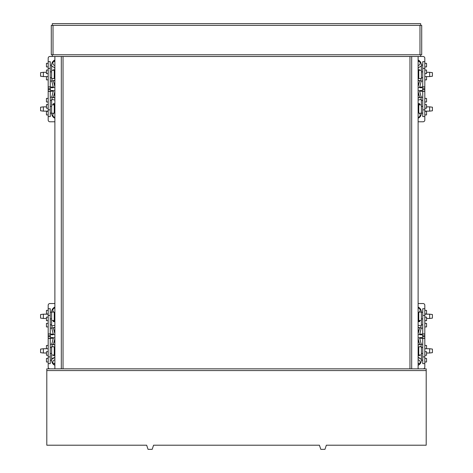 <?xml version="1.0" encoding="UTF-8"?>
<svg xmlns="http://www.w3.org/2000/svg" width="473" height="473" viewBox="0 0 473 473"><rect width="100%" height="100%" fill="white"/><g stroke="black" fill="none" stroke-linecap="round" stroke-linejoin="round"><path stroke-width="0.71" d="M54.886 363.832L53.709 363.832L53.709 364.606M53.709 363.832L54.886 363.14M419.291 364.606L419.291 363.832L418.114 363.832M418.114 363.14L419.291 363.832M426.197 370.566L426.197 445.205L326.34 445.205L324.957 449.35L320.812 449.35L319.429 445.205L153.571 445.205L152.188 449.35L148.043 449.35L146.66 445.205L46.803 445.205L46.803 370.566L426.197 370.566L426.197 368.839L418.114 368.839L418.114 56.476L63.039 56.476L63.039 368.839L409.961 368.839L409.961 56.476M46.803 370.566L46.803 368.839L63.039 368.839M63.039 100.359L63.039 83.082M63.039 342.233L63.039 324.957M63.039 290.747L63.039 273.471M63.039 151.845L63.039 134.569M63.039 56.476L54.886 56.476L54.886 368.839M409.961 324.957L409.961 342.233M409.961 83.082L409.961 100.359M409.961 134.569L409.961 151.845M409.961 273.471L409.961 290.747M409.961 368.839L423.087 368.839A1.726 1.726 0 0 0 424.819 367.113L424.819 363.654L422.744 363.654L422.744 338.426L421.614 337.568L419.646 337.805L421.224 344.261L420.935 346.555L421.36 346.555L421.36 360.373A5.351 5.351 0 0 1 418.114 365.298M418.114 61.141L419.291 61.141L419.291 60.71M419.291 61.141L418.114 61.833M53.709 60.71L53.709 61.141L54.886 61.141M54.886 61.833L53.709 61.141M424.819 61.661L424.819 68.408L422.744 68.408L422.744 61.661L424.819 61.661L424.819 58.203A1.726 1.726 0 0 0 423.087 56.476L420.668 56.476L420.668 54.75L421.709 54.75L421.709 25.376L51.291 25.376L51.291 54.75L52.332 54.75L52.332 56.476L54.886 56.476L49.913 56.476A1.726 1.726 0 0 0 48.181 58.203L48.181 61.661L50.256 61.661L50.256 86.89L51.386 87.747L53.354 87.511L51.776 81.054L52.065 78.76L51.64 78.76L51.64 64.943A5.351 5.351 0 0 1 54.886 60.018M53.023 54.75L53.023 25.376L52.332 25.376L52.332 23.65L420.668 23.65L420.668 25.376L419.977 25.376L419.977 54.75L52.332 54.75M420.668 54.75L419.977 54.75M420.668 56.476L418.114 56.476M48.181 89.905L48.181 93.536M51.64 78.589L54.229 78.589L54.229 70.3L51.64 70.3M48.181 76.585L43.345 76.585L43.345 72.304L46.455 72.304M54.229 70.3L54.886 70.956M54.886 77.933L54.229 78.589M43.345 72.304L40.583 72.647L40.583 76.242L43.345 76.585M54.886 118.238A5.351 5.351 0 0 1 51.64 113.319L54.229 113.142L54.229 104.852L51.64 104.852M48.181 111.137L43.345 111.137L43.345 106.857L46.455 106.857M54.229 104.852L54.886 105.509M54.886 112.485L54.229 113.142M43.345 106.857L40.583 107.2L40.583 110.794L43.345 111.137M54.75 67.994L54.886 67.698M46.455 76.585L46.455 79.866L48.181 79.866M48.181 98.39L46.455 98.39L46.455 101.985L48.181 101.985M48.181 70.057L46.455 70.057L46.455 73.646L48.181 73.646M48.181 104.61L46.455 104.61L46.455 108.205L48.181 108.205M48.181 63.317L46.455 63.317L46.455 66.912L48.181 66.912M48.181 111.344L46.455 111.344L46.455 114.939L48.181 114.939M54.886 117.28A2.247 2.247 0 0 1 53.898 113.142M54.496 112.881A2.247 2.247 0 0 1 54.886 112.811M54.886 65.451A2.247 2.247 0 0 1 53.887 61.319M50.256 106.407L51.64 106.407L51.64 113.088L50.256 113.088M54.886 121.78L49.913 121.78A1.726 1.726 0 0 1 48.181 120.053L48.181 116.6L50.256 116.6L50.256 91.366L50.741 91.366L50.256 88.646L50.741 86.89M50.256 65.168L51.64 65.168M48.181 116.6L48.181 61.661M50.256 97.207L51.776 97.207L53.354 90.751L54.886 90.751M54.886 91.555L53.278 97.621L51.776 97.207M51.386 87.747L52.946 87.747M54.886 95.15L53.934 95.15M54.886 87.511L53.354 87.511M52.065 81.054L53.278 80.635L54.886 86.701M51.386 90.509L52.946 90.509L51.386 90.509L50.741 91.366M53.354 90.751L52.946 90.509M50.256 91.366L48.181 91.366M48.181 86.89L50.256 86.89M53.934 83.112L54.886 83.112M50.256 77.761L51.64 77.761M53.289 97.58L54.436 97.923L54.886 97.349M48.181 68.408L50.256 68.408M48.181 109.854L50.256 109.854M54.886 80.913L54.436 80.339L53.289 80.676M52.065 78.76L54.886 78.246M54.886 69.779L54.75 68.053M54.75 69.779L53.366 69.779L53.366 70.3M52.095 66.557A4.494 4.494 0 0 1 51.64 66.084L54.75 67.692M50.256 71.855L51.64 71.855M51.64 106.407L51.64 99.496L52.065 99.496L52.065 97.207M50.256 100.495L51.64 100.495M53.366 104.852L53.366 103.64L54.886 103.64M54.886 100.01L52.065 99.496M424.819 93.536L424.819 89.905M421.36 104.852L418.771 104.852L418.771 113.142L421.36 113.319A5.351 5.351 0 0 1 418.114 118.238M426.545 106.857L429.655 106.857L429.655 111.137L424.819 111.137M418.771 113.142L418.114 112.485M418.114 105.509L418.771 104.852M429.655 111.137L432.417 110.794L432.417 107.2L429.655 106.857M421.36 70.3L418.771 70.3L418.771 78.589L421.36 78.589M426.545 72.304L429.655 72.304L429.655 76.585L424.819 76.585M418.771 78.589L418.114 77.933M418.114 70.956L418.771 70.3M429.655 76.585L432.417 76.242L432.417 72.647L429.655 72.304M418.114 67.698L418.25 67.994M424.819 101.985L426.545 101.985L426.545 98.39L424.819 98.39M424.819 79.866L426.545 79.866L426.545 76.585M424.819 108.205L426.545 108.205L426.545 104.61L424.819 104.61M424.819 73.646L426.545 73.646L426.545 70.057L424.819 70.057M424.819 114.939L426.545 114.939L426.545 111.344L424.819 111.344M424.819 66.912L426.545 66.912L426.545 63.317L424.819 63.317M419.113 61.319A2.247 2.247 0 0 1 418.114 65.451M418.114 112.811A2.247 2.247 0 0 1 418.504 112.881M419.102 113.142A2.247 2.247 0 0 1 418.114 117.28M418.114 60.018A5.351 5.351 0 0 1 421.36 64.943L422.744 65.168M424.819 68.408L424.819 120.053A1.726 1.726 0 0 1 423.087 121.78L418.114 121.78M424.819 116.6L422.744 116.6L422.744 91.366L421.614 90.509L420.054 90.509L419.634 91.2L421.224 97.207L420.935 99.496L421.36 99.496L421.36 113.088L422.744 113.088M422.744 81.054L421.224 81.054L419.646 87.511L418.114 87.511M418.114 86.701L419.722 80.635L421.224 81.054M421.614 90.509L420.054 90.509M418.114 83.112L419.066 83.112M418.114 90.751L419.646 90.751M420.935 97.207L419.722 97.621L418.114 91.555M421.614 87.747L420.054 87.747L421.614 87.747L422.259 86.89L422.744 88.646L422.259 91.366M419.646 87.511L420.054 87.747M422.744 68.408L422.744 86.89L422.259 86.89M422.744 86.89L424.819 86.89M424.819 91.366L422.744 91.366M419.066 95.15L418.114 95.15M422.744 100.495L421.36 100.495M419.711 80.676L418.564 80.339L418.114 80.913M424.819 109.854L422.744 109.854M418.114 97.349L418.564 97.923L419.711 97.58M420.935 99.496L418.114 100.01M418.25 68.053L418.114 69.779M418.25 67.692L421.36 66.084A4.494 4.494 0 0 1 420.905 66.557M419.634 70.3L419.634 69.779L418.25 69.779M421.36 65.168L421.36 78.76L420.935 78.76L420.935 81.054M422.744 71.855L421.36 71.855M418.114 103.64L419.634 103.64L419.634 104.852M422.744 106.407L421.36 106.407M422.744 77.761L421.36 77.761M418.114 78.246L420.935 78.76M48.181 331.78L48.181 335.41M51.64 320.463L54.229 320.463L54.229 312.174L51.64 311.997A5.351 5.351 0 0 1 54.886 307.078M46.455 318.459L43.345 318.459L43.345 314.178L48.181 314.178M54.229 312.174L54.886 312.83M54.886 319.807L54.229 320.463M43.345 314.178L40.583 314.521L40.583 318.116L43.345 318.459M51.64 355.016L54.229 355.016L54.229 346.727L51.64 346.727M46.455 353.012L43.345 353.012L43.345 348.731L48.181 348.731M54.229 346.727L54.886 347.383M54.886 354.36L54.229 355.016M43.345 348.731L40.583 349.074L40.583 352.669L43.345 353.012M54.75 357.623L51.64 359.232A4.494 4.494 0 0 1 54.886 357.618L54.75 357.322M48.181 323.331L46.455 323.331L46.455 326.926L48.181 326.926M48.181 345.45L46.455 345.45L46.455 348.731M48.181 317.111L46.455 317.111L46.455 320.706L48.181 320.706M48.181 351.67L46.455 351.67L46.455 355.258L48.181 355.258M48.181 310.377L46.455 310.377L46.455 313.971L48.181 313.971M48.181 358.404L46.455 358.404L46.455 361.999L48.181 361.999M53.709 363.873A2.247 2.247 0 0 1 54.886 359.864M54.886 312.511A2.247 2.247 0 0 1 54.496 312.434M53.898 312.174A2.247 2.247 0 0 1 54.886 308.035M54.886 365.298A5.351 5.351 0 0 1 51.64 360.373L50.256 360.148M49.913 368.839A1.726 1.726 0 0 1 48.181 367.113L48.181 363.654L50.256 363.654L50.256 338.426L50.741 338.426L50.256 335.706L50.741 333.95L51.386 334.807L53.354 334.565L51.776 328.108L52.065 325.82L51.64 325.82L51.64 312.227L50.256 312.227M48.181 363.654L48.181 305.262A1.726 1.726 0 0 1 49.913 303.536L54.886 303.536M48.181 308.715L50.256 308.715L50.256 333.95L50.741 333.95M50.256 344.261L51.776 344.261L53.354 337.805L54.886 337.805M54.886 338.615L53.278 344.681L51.776 344.261M51.386 334.807L52.946 334.807M54.886 342.204L53.934 342.204M54.886 334.565L53.354 334.565M52.065 328.108L53.278 327.694L54.886 333.761M51.386 337.568L52.946 337.568L51.386 337.568L50.741 338.426M53.354 337.805L52.946 337.568M50.256 338.426L48.181 338.426M48.181 333.95L50.256 333.95M53.934 330.166L54.886 330.166M50.256 324.821L51.64 324.821M53.289 344.64L54.436 344.983L54.886 344.403M48.181 315.461L50.256 315.461M48.181 356.908L50.256 356.908M54.886 327.966L54.436 327.393L53.289 327.736M52.065 325.82L54.886 325.306M54.75 357.263L54.886 355.536M53.366 355.016L53.366 355.536L54.75 355.536M51.64 360.148L51.64 346.555L52.065 346.555L52.065 344.261M50.256 353.461L51.64 353.461M54.886 321.675L53.366 321.675L53.366 320.463M50.256 318.908L51.64 318.908M50.256 347.554L51.64 347.554M54.886 347.07L52.065 346.555M424.819 335.41L424.819 331.78M421.36 346.727L418.771 346.727L418.771 355.016L421.36 355.016M424.819 348.731L429.655 348.731L429.655 353.012L426.545 353.012M418.771 355.016L418.114 354.36M418.114 347.383L418.771 346.727M429.655 353.012L432.417 352.669L432.417 349.074L429.655 348.731M418.114 307.078A5.351 5.351 0 0 1 421.36 311.997L418.771 312.174L418.771 320.463L421.36 320.463M424.819 314.178L429.655 314.178L429.655 318.459L426.545 318.459M418.771 320.463L418.114 319.807M418.114 312.83L418.771 312.174M429.655 318.459L432.417 318.116L432.417 314.521L429.655 314.178M418.25 357.322L418.114 357.618A4.494 4.494 0 0 1 419.557 357.925M426.545 348.731L426.545 345.45L424.819 345.45M424.819 326.926L426.545 326.926L426.545 323.331L424.819 323.331M424.819 355.258L426.545 355.258L426.545 351.67L424.819 351.67M424.819 320.706L426.545 320.706L426.545 317.111L424.819 317.111M424.819 361.999L426.545 361.999L426.545 358.404L424.819 358.404M424.819 313.971L426.545 313.971L426.545 310.377L424.819 310.377M418.114 308.035A2.247 2.247 0 0 1 419.102 312.174M418.504 312.434A2.247 2.247 0 0 1 418.114 312.511M418.114 359.864A2.247 2.247 0 0 1 419.291 363.873M422.744 318.908L421.36 318.908L421.36 312.227L422.744 312.227M418.114 303.536L423.087 303.536A1.726 1.726 0 0 1 424.819 305.262L424.819 308.715L422.744 308.715L422.744 333.95L422.259 333.95L422.744 336.67L422.259 338.426M422.744 360.148L421.36 360.148M424.819 308.715L424.819 363.654M422.744 328.108L421.224 328.108L419.646 334.565L418.114 334.565M418.114 333.761L419.722 327.694L421.224 328.108M421.614 337.568L420.054 337.568M418.114 330.166L419.066 330.166M418.114 337.805L419.646 337.805M420.935 344.261L419.722 344.681L418.114 338.615M421.614 334.807L420.054 334.807L421.614 334.807L422.259 333.95M419.646 334.565L420.054 334.807M422.744 333.95L424.819 333.95M424.819 338.426L422.744 338.426M419.066 342.204L418.114 342.204M422.744 347.554L421.36 347.554M419.711 327.736L418.564 327.393L418.114 327.966M424.819 356.908L422.744 356.908M424.819 315.461L422.744 315.461M418.114 344.403L418.564 344.983L419.711 344.64M420.935 346.555L418.114 347.07M418.114 355.536L418.25 357.263M418.25 355.536L419.634 355.536L419.634 355.016M420.905 358.759A4.494 4.494 0 0 1 421.36 359.232L418.25 357.623M422.744 353.461L421.36 353.461M421.36 318.908L421.36 325.82L420.935 325.82L420.935 328.108M422.744 324.821L421.36 324.821M419.634 320.463L419.634 321.675L418.114 321.675M418.114 325.306L420.935 325.82M61.313 56.476L61.313 368.839M411.687 368.839L411.687 56.476M50.865 91.2L53.366 91.2M50.865 87.056L53.366 87.056M50.256 81.054L51.776 81.054M48.181 91.236L50.67 91.236M48.181 89.61L50.256 89.61M48.181 88.646L50.256 88.646M48.181 87.02L50.67 87.02M53.437 80.629L54.773 80.629M54.886 104.332L53.366 104.332M54.886 70.471L54.401 70.471M53.437 97.627L54.773 97.627M422.135 87.056L419.634 87.056M422.135 91.2L419.634 91.2M422.744 97.207L421.224 97.207M424.819 87.02L422.33 87.02M424.819 88.646L422.744 88.646M424.819 89.61L422.744 89.61M424.819 91.236L422.33 91.236M419.563 97.627L418.227 97.627M418.114 70.471L418.599 70.471M418.114 104.332L419.634 104.332M419.563 80.629L418.227 80.629M50.865 338.26L53.366 338.26M50.865 334.115L53.366 334.115M50.256 328.108L51.776 328.108M48.181 338.296L50.67 338.296M48.181 336.67L50.256 336.67M48.181 335.706L50.256 335.706M48.181 334.08L50.67 334.08M53.437 327.688L54.773 327.688M54.886 354.845L54.401 354.845M54.886 320.984L53.366 320.984M53.437 344.687L54.773 344.687M422.135 334.115L419.634 334.115M422.135 338.26L419.634 338.26M422.744 344.261L421.224 344.261M424.819 334.08L422.33 334.08M424.819 335.706L422.744 335.706M424.819 336.67L422.744 336.67M424.819 338.296L422.33 338.296M419.563 344.687L418.227 344.687M418.114 320.984L419.634 320.984M418.114 354.845L418.599 354.845M419.563 327.688L418.227 327.688"/></g></svg>
